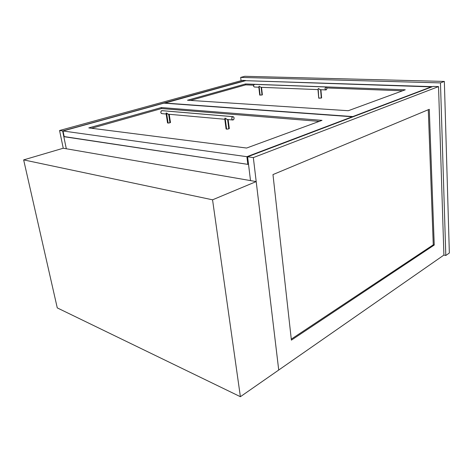 <?xml version="1.0" encoding="UTF-8"?>
<svg xmlns="http://www.w3.org/2000/svg" width="473" height="473" viewBox="0 0 473 473"><rect width="100%" height="100%" fill="white"/><g stroke="black" fill="none" stroke-linecap="round" stroke-linejoin="round"><path stroke-width="0.71" d="M64.174 136.573L63.82 136.667L66.309 148.764L63.82 136.667L248.544 164.468L250.513 180.603L248.544 164.468L64.174 136.573M445.808 255.485L449.35 253.008L444.348 81.427L440.469 82.893L445.808 255.485L440.469 82.893L240.674 77.406L244.795 76.295L444.348 81.427L449.35 253.008L445.808 255.485L443.905 255.071L445.808 255.485M241.076 80.712L240.674 77.406L241.076 80.712M440.469 82.893L240.674 77.406L244.795 76.295L444.348 81.427L440.469 82.893M245.635 80.676L62.637 130.932L66.309 148.764L62.637 130.932L59.563 130.501L63.24 148.232L59.563 130.501L242.277 80.38L245.635 80.676M62.637 130.932L59.563 130.501L242.277 80.38L245.617 80.487L62.637 130.932M250.513 180.603L247.604 156.788L433.12 86.423L438.536 86.594L443.905 255.071L438.536 86.594L253.333 157.592L278.727 370.028L443.905 255.071L278.727 370.028L253.333 157.592L247.604 156.788L250.513 180.603M291.386 340.128L272.974 174.584L429.289 109.31L434.232 245.032L291.386 340.128L272.974 174.584L429.289 109.31L434.232 245.032L433.268 244.831L428.284 109.73L433.268 244.831L434.232 245.032L291.386 340.128M433.12 86.423L247.604 156.788L253.333 157.592L438.536 86.594L433.12 86.423M291.279 339.147L433.268 244.831L291.279 339.147M240.39 396.705L278.727 370.028L256.2 181.585L212.554 199.813L240.39 396.705L212.554 199.813L23.65 159.892L63.24 148.232L256.2 181.585L278.727 370.028L240.39 396.705L57.268 307.893L23.65 159.892L57.268 307.893L240.39 396.705M212.554 199.813L23.65 159.892L63.24 148.232L256.2 181.585L212.554 199.813M245.41 80.67L164.456 103.191L352.793 116.577L352.811 116.884L431.867 86.902L245.41 80.67L431.861 86.63L352.793 116.577L164.433 103.013L245.41 80.67M187.491 100.235L348.305 110.712L405.266 89.805L245.552 83.958L187.491 100.235L245.552 83.958L405.266 89.805L348.305 110.712L187.491 100.235M402.517 90.816L326.873 87.948L402.517 90.816M254.705 84.36L253.593 85.158L245.664 84.874L245.552 83.958L245.664 84.874L190.418 100.43L245.664 84.874L253.587 85.17L253.765 86.648L254.604 87.02M163.918 103.149L63.021 130.986L64.204 136.727L63.021 130.986L246.894 156.693L247.834 164.362L64.204 136.727L247.834 164.362L246.894 156.693L352.279 116.772L352.302 117.079L352.279 116.772L163.918 103.149L63.021 130.986L246.894 156.693L352.279 116.772L163.918 103.149M248.496 164.101L247.834 164.362L248.496 164.101M161.382 107.554L322.012 120.361L246.604 148.037L88.794 127.905L161.382 107.554L322.012 120.361L246.604 148.037L88.794 127.905L161.382 107.554L161.541 108.559L161.382 107.554M319.228 121.384L161.541 108.559L91.585 128.26L161.541 108.559L319.228 121.384M317.968 89.521L318.725 98.065L321.309 98.029L320.599 89.71L321.309 98.029L318.772 98.195L318.234 89.616M321.628 97.852L321.309 98.029L321.622 97.799M259.707 95.108L262.024 94.996L261.161 87.304L262.024 94.996L259.724 95.061L260.073 94.902L259.204 87.203L258.79 87.014L259.103 86.163L260.96 87.31L317.992 89.604M262.391 94.789L262.024 94.996L262.143 94.689M325.856 86.973L325.927 86.955C327.127 87.647 327.18 88.634 326.098 89.911L326.021 89.929C324.821 89.231 324.768 88.244 325.856 86.973L254.297 84.348L325.856 86.973L325.046 88.445L325.276 89.503L325.915 89.941L326.589 89.498L326.902 88.439L326.541 87.192L325.856 86.973M320.398 89.716L318.406 88.481L317.957 89.391L318.406 88.481L320.15 89.687L325.761 89.917M254.48 84.318L254.297 84.348C253.221 85.501 253.297 86.399 254.521 87.038L258.837 87.209M260.96 87.31L259.103 86.163L258.79 87.014M226.064 128.845L226.537 128.609L225.319 119.267L224.74 118.906L225.053 118.12L227.359 119.515M224.805 119.22L226.064 128.851C226.248 129.23 227.17 129.224 228.826 128.845L227.619 119.515L228.826 128.845L229.328 128.532L228.128 119.563M167.507 122.868L168.051 122.59L166.709 114.028L166.177 113.981L166.07 113.473L166.254 112.958L168.376 114.235M166.124 113.922L167.525 122.838C167.673 123.134 168.489 123.116 169.967 122.785L168.636 114.241L169.967 122.785L170.475 122.412M232.716 116.665L232.834 116.636C234.407 117.381 234.507 118.492 233.136 119.971L233.006 120C231.439 119.249 231.338 118.138 232.716 116.665L161.725 110.652L232.716 116.665L231.93 117.422L231.729 118.705L232.225 119.758L232.899 120.012L233.916 119.214L234.123 117.937L233.621 116.878L232.716 116.665M162.198 113.626L161.299 113.431L160.785 112.479L161.11 111.09L162.292 110.664L161.725 110.652C160.394 111.971 160.507 112.97 162.073 113.65L166.141 114.017M168.086 114.212L166.254 112.958L166.088 113.857M167.501 122.927L169.157 122.968L170.511 122.448M170.457 122.401L169.967 122.324M227.052 119.492L225.053 118.12L224.746 119.09M226.029 128.922L227.33 129.123L229.293 128.603M229.216 128.408L228.867 128.331M321.61 97.876L320.913 89.722M262.373 94.837L261.528 87.322M325.927 86.955L254.368 84.33M259.724 95.061L258.826 87.133M170.493 122.542L169.21 114.289M232.834 116.636L161.843 110.629M227.483 119.503L232.556 119.959M224.811 119.267L168.5 114.23"/></g></svg>
